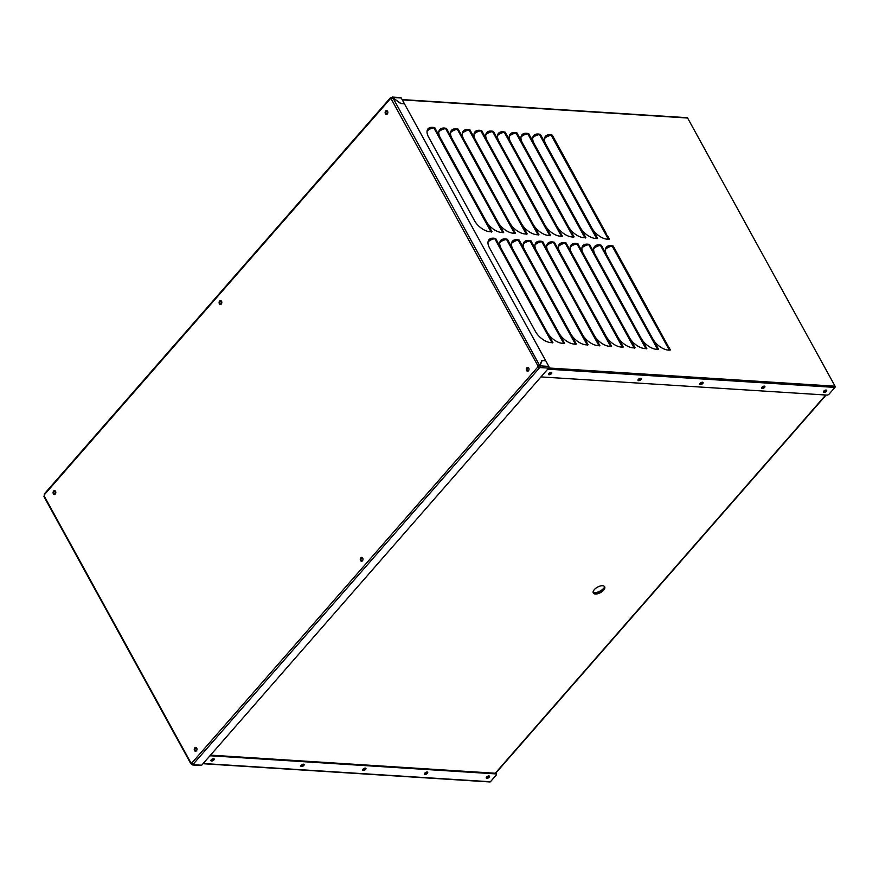 <?xml version="1.0" encoding="UTF-8"?>
<svg xmlns="http://www.w3.org/2000/svg" width="879" height="879" viewBox="0 0 879 879"><rect width="100%" height="100%" fill="white"/><g stroke="black" fill="none" stroke-linecap="round" stroke-linejoin="round"><path stroke-width="1.32" d="M612.202 246.164L669.326 350.095A13.372 10.801 12.4 0 0 669.326 350.084L670.172 349.842A13.372 7.076 41.1 0 0 670.183 349.842L668.864 347.238L670.358 349.952A13.537 7.164 -138.9 0 1 652.855 338.942L607.015 255.547A13.537 7.164 -138.9 0 1 606.411 247.131A13.537 7.164 -138.9 0 1 613.234 246.054L614.729 248.757L613.168 246.153A13.372 7.076 41.1 0 0 613.157 246.142L612.202 246.164A13.372 10.801 12.4 0 0 605.433 249.405M551.254 135.3L608.378 239.209A13.372 10.801 12.4 0 0 608.378 239.209L609.213 238.978A13.372 7.076 41.1 0 0 609.224 238.967L607.916 236.374L609.411 239.088A13.537 7.164 -138.9 0 1 591.908 228.079L546.057 144.683A13.537 7.164 -138.9 0 1 545.463 136.256A13.537 7.164 -138.9 0 1 552.287 135.179L553.781 137.893L552.221 135.278A13.372 7.076 41.1 0 0 552.21 135.278L551.254 135.3A13.372 10.801 12.4 0 0 544.486 138.53M657.569 349.348A13.372 10.801 12.4 0 0 657.591 349.337L658.426 349.095A13.372 7.076 41.1 0 0 658.481 349.084L658.58 349.216A13.537 7.164 -138.9 0 1 641.121 338.195L595.27 254.8A13.537 7.164 -138.9 0 1 594.676 246.384A13.537 7.164 -138.9 0 1 601.445 245.285L601.489 245.417A13.372 7.076 41.1 0 0 601.423 245.395L600.467 245.417A13.372 10.801 12.4 0 0 593.688 248.658M539.508 134.553L596.643 238.462A13.372 10.801 12.4 0 0 596.643 238.462L597.478 238.231A13.372 7.076 41.1 0 0 597.533 238.22L597.632 238.352A13.537 7.164 -138.9 0 1 580.162 227.331L534.322 143.936A13.537 7.164 -138.9 0 1 533.729 135.52A13.537 7.164 -138.9 0 1 540.497 134.421L540.541 134.553A13.372 7.076 41.1 0 0 540.464 134.531L539.508 134.553A13.372 10.801 12.4 0 0 532.74 137.783M588.721 244.67L645.845 348.589A13.372 10.801 12.4 0 0 645.845 348.589L646.68 348.348A13.372 7.076 41.1 0 0 646.735 348.337L646.834 348.469A13.537 7.164 -138.9 0 1 629.375 337.448L583.524 254.053A13.537 7.164 -138.9 0 1 582.931 245.637A13.537 7.164 -138.9 0 1 589.699 244.538L589.743 244.67A13.372 7.076 41.1 0 0 589.677 244.648L588.721 244.67A13.372 10.801 12.4 0 0 581.953 247.911M584.876 237.726A13.372 10.801 12.4 0 0 584.898 237.726L585.733 237.484A13.372 7.076 41.1 0 0 585.788 237.473L585.886 237.605A13.537 7.164 -138.9 0 1 568.427 226.584L522.576 143.189A13.537 7.164 -138.9 0 1 521.983 134.773A13.537 7.164 -138.9 0 1 528.751 133.674L528.795 133.806A13.372 7.076 41.1 0 0 528.729 133.784L527.774 133.806A13.372 10.801 12.4 0 0 520.994 137.047M576.976 243.922L634.111 347.842A13.372 10.801 12.4 0 0 634.111 347.842L634.946 347.601A13.372 7.076 41.1 0 0 635.001 347.59L635.099 347.721A13.537 7.164 -138.9 0 1 617.629 336.701L571.789 253.317A13.537 7.164 -138.9 0 1 571.196 244.889A13.537 7.164 -138.9 0 1 577.964 243.791L578.008 243.922A13.372 7.076 41.1 0 0 577.932 243.901L576.976 243.922A13.372 10.801 12.4 0 0 570.207 247.164M516.028 133.059L573.163 236.978A13.372 10.801 12.4 0 0 573.163 236.978L573.998 236.737A13.372 7.076 41.1 0 0 574.042 236.726L574.141 236.858A13.537 7.164 -138.9 0 1 556.682 225.837L510.842 142.442A13.537 7.164 -138.9 0 1 510.238 134.026A13.537 7.164 -138.9 0 1 517.006 132.927L517.05 133.059A13.372 7.076 41.1 0 0 516.984 133.037L516.028 133.059A13.372 10.801 12.4 0 0 509.26 136.3M622.343 347.106A13.372 10.801 12.4 0 0 622.365 347.095L623.2 346.853A13.372 7.076 41.1 0 0 623.255 346.842L623.354 346.974A13.537 7.164 -138.9 0 1 605.895 335.954L560.044 252.57A13.537 7.164 -138.9 0 1 559.451 244.142A13.537 7.164 -138.9 0 1 566.219 243.054L566.263 243.175A13.372 7.076 41.1 0 0 566.197 243.164L565.241 243.175A13.372 10.801 12.4 0 0 558.473 246.417M504.293 132.311L561.417 236.231A13.372 10.801 12.4 0 0 561.417 236.231L562.252 235.99A13.372 7.076 41.1 0 0 562.307 235.979L562.406 236.11A13.537 7.164 -138.9 0 1 544.947 225.09L499.096 141.695A13.537 7.164 -138.9 0 1 498.503 133.278A13.537 7.164 -138.9 0 1 505.271 132.18L505.315 132.311A13.372 7.076 41.1 0 0 505.249 132.29L504.293 132.311A13.372 10.801 12.4 0 0 497.514 135.553M553.495 242.439L610.619 346.359A13.372 10.801 12.4 0 0 610.63 346.348L611.465 346.106A13.372 7.076 41.1 0 0 611.509 346.095L611.608 346.227A13.537 7.164 -138.9 0 1 594.149 335.218L548.309 251.823A13.537 7.164 -138.9 0 1 547.716 243.395A13.537 7.164 -138.9 0 1 554.484 242.307L554.528 242.428A13.372 7.076 41.1 0 0 554.451 242.417L553.495 242.439A13.372 10.801 12.4 0 0 546.727 245.67M492.548 131.564L549.672 235.495A13.372 10.801 12.4 0 0 549.672 235.484L550.518 235.242A13.372 7.076 41.1 0 0 550.562 235.231L550.661 235.363A13.537 7.164 -138.9 0 1 533.201 224.343L487.362 140.948A13.537 7.164 -138.9 0 1 486.757 132.531A13.537 7.164 -138.9 0 1 493.526 131.432L493.569 131.564A13.372 7.076 41.1 0 0 493.504 131.542L492.548 131.564A13.372 10.801 12.4 0 0 485.779 134.806M541.761 241.692L598.885 345.601A13.372 10.801 12.4 0 0 598.885 345.601L599.72 345.359A13.372 7.076 41.1 0 0 599.775 345.348L599.874 345.48A13.537 7.164 -138.9 0 1 582.414 334.47L536.564 251.075A13.537 7.164 -138.9 0 1 535.97 242.648A13.537 7.164 -138.9 0 1 542.739 241.56L542.782 241.681A13.372 7.076 41.1 0 0 542.717 241.67L541.761 241.692A13.372 10.801 12.4 0 0 534.981 244.922M537.915 234.748A13.372 10.801 12.4 0 0 537.937 234.737L538.772 234.495A13.372 7.076 41.1 0 0 538.827 234.484L538.926 234.616A13.537 7.164 -138.9 0 1 521.467 223.596L475.616 140.2A13.537 7.164 -138.9 0 1 475.023 131.784A13.537 7.164 -138.9 0 1 481.791 130.685L481.835 130.817A13.372 7.076 41.1 0 0 481.769 130.795L480.802 130.817A13.372 10.801 12.4 0 0 474.034 134.058M530.015 240.945L587.139 344.854A13.372 10.801 12.4 0 0 587.139 344.854L587.985 344.623A13.372 7.076 41.1 0 0 588.029 344.612L588.128 344.733A13.537 7.164 -138.9 0 1 570.669 333.723L524.829 250.328A13.537 7.164 -138.9 0 1 524.225 241.901A13.537 7.164 -138.9 0 1 530.993 240.813L531.037 240.934A13.372 7.076 41.1 0 0 530.971 240.923L530.015 240.945A13.372 10.801 12.4 0 0 523.247 244.175M469.067 130.07L526.191 233.99A13.372 10.801 12.4 0 0 526.191 233.99L527.026 233.748A13.372 7.076 41.1 0 0 527.081 233.737L527.18 233.869A13.537 7.164 -138.9 0 1 509.721 222.848L463.87 139.464A13.537 7.164 -138.9 0 1 463.277 131.037A13.537 7.164 -138.9 0 1 470.045 129.949L470.089 130.07A13.372 7.076 41.1 0 0 470.023 130.048L469.067 130.07A13.372 10.801 12.4 0 0 462.299 133.311M575.382 344.118A13.372 10.801 12.4 0 0 575.404 344.107L576.239 343.876A13.372 7.076 41.1 0 0 576.294 343.865L576.393 343.997A13.537 7.164 -138.9 0 1 558.934 332.976L513.083 249.581A13.537 7.164 -138.9 0 1 512.49 241.165A13.537 7.164 -138.9 0 1 519.258 240.066L519.302 240.198A13.372 7.076 41.1 0 0 519.236 240.176L518.269 240.198A13.372 10.801 12.4 0 0 511.501 243.428M457.322 129.323L514.457 233.243A13.372 10.801 12.4 0 0 514.457 233.243L515.292 233.001A13.372 7.076 41.1 0 0 515.347 232.99L515.446 233.122A13.537 7.164 -138.9 0 1 497.975 222.101L452.136 138.717A13.537 7.164 -138.9 0 1 451.542 130.29A13.537 7.164 -138.9 0 1 458.311 129.202L458.355 129.323A13.372 7.076 41.1 0 0 458.278 129.312L457.322 129.323A13.372 10.801 12.4 0 0 450.553 132.564M506.535 239.451L563.659 343.37A13.372 10.801 12.4 0 0 563.659 343.37L564.494 343.129A13.372 7.076 41.1 0 0 564.549 343.118L564.648 343.249A13.537 7.164 -138.9 0 1 547.188 332.229L501.338 248.834A13.537 7.164 -138.9 0 1 500.744 240.417A13.537 7.164 -138.9 0 1 507.513 239.319L507.557 239.451A13.372 7.076 41.1 0 0 507.491 239.429L506.535 239.451A13.372 10.801 12.4 0 0 499.766 242.681M502.689 232.506A13.372 10.801 12.4 0 0 502.711 232.495L503.546 232.254A13.372 7.076 41.1 0 0 503.601 232.243L503.7 232.375A13.537 7.164 -138.9 0 1 486.241 221.365L440.39 137.97A13.537 7.164 -138.9 0 1 439.797 129.543A13.537 7.164 -138.9 0 1 446.565 128.455L446.609 128.576A13.372 7.076 41.1 0 0 446.543 128.565L445.587 128.587A13.372 10.801 12.4 0 0 438.808 131.817M494.789 238.703L551.924 342.623A13.372 10.801 12.4 0 0 551.924 342.623L552.759 342.381A13.372 7.076 41.1 0 0 552.814 342.37L552.913 342.502A13.537 7.164 -138.9 0 1 535.443 331.482L489.603 248.087A13.537 7.164 -138.9 0 1 489.01 239.67A13.537 7.164 -138.9 0 1 495.778 238.572L495.822 238.703A13.372 7.076 41.1 0 0 495.745 238.681L494.789 238.703A13.372 10.801 12.4 0 0 488.021 241.945M433.841 127.84L490.965 231.759A13.372 10.801 12.4 0 0 490.965 231.748L491.811 231.507A13.372 7.076 41.1 0 0 491.855 231.496L491.954 231.627A13.537 7.164 -138.9 0 1 474.495 220.618L428.655 137.223A13.537 7.164 -138.9 0 1 428.051 128.795A13.537 7.164 -138.9 0 1 434.819 127.708L434.863 127.829A13.372 7.076 41.1 0 0 434.797 127.818L433.841 127.84A13.372 10.801 12.4 0 0 427.073 131.07M638.637 380.651A1.857 0.901 -28.8 0 1 638.044 380.354A1.857 0.901 -28.8 0 1 639.253 378.673A1.857 0.901 -28.8 0 1 641.307 378.563A1.857 0.901 -28.8 0 1 640.604 379.915A1.857 0.901 -28.8 0 1 638.637 380.651M640.978 378.311A1.857 0.901 -28.8 0 1 638.275 379.981A1.857 0.901 -28.8 0 1 638.022 379.937M700.431 384.573A1.857 0.901 -28.8 0 1 699.849 384.277A1.857 0.901 -28.8 0 1 701.046 382.596A1.857 0.901 -28.8 0 1 703.101 382.486A1.857 0.901 -28.8 0 1 702.398 383.848A1.857 0.901 -28.8 0 1 700.431 384.573M702.771 382.244A1.857 0.901 -28.8 0 1 700.069 383.903A1.857 0.901 -28.8 0 1 699.816 383.859M762.225 388.496A1.857 0.901 -28.8 0 1 761.643 388.21A1.857 0.901 -28.8 0 1 762.84 386.529A1.857 0.901 -28.8 0 1 764.895 386.419A1.857 0.901 -28.8 0 1 764.192 387.771A1.857 0.901 -28.8 0 1 762.225 388.496M764.565 386.167A1.857 0.901 -28.8 0 1 761.862 387.837A1.857 0.901 -28.8 0 1 761.61 387.793M824.03 392.43A1.857 0.901 -28.8 0 1 823.436 392.133A1.857 0.901 -28.8 0 1 824.634 390.452A1.857 0.901 -28.8 0 1 826.689 390.342A1.857 0.901 -28.8 0 1 825.996 391.693A1.857 0.901 -28.8 0 1 824.03 392.43M823.656 391.254L826.348 390.133A1.857 0.901 -28.8 0 1 823.656 391.759A1.857 0.901 -28.8 0 1 823.403 391.715M549.067 374.74A1.857 0.901 -28.8 0 1 548.474 374.443A1.857 0.901 -28.8 0 1 549.672 372.762A1.857 0.901 -28.8 0 1 551.737 372.652A1.857 0.901 -28.8 0 1 551.034 374.004A1.857 0.901 -28.8 0 1 549.067 374.74M548.694 373.564L551.386 372.443A1.857 0.901 -28.8 0 1 548.705 374.069A1.857 0.901 -28.8 0 1 548.452 374.025M545.233 136.553A13.537 7.164 -138.9 0 1 550.485 135.443M533.498 135.805A13.537 7.164 -138.9 0 1 538.739 134.696M521.752 135.058A13.537 7.164 -138.9 0 1 527.004 133.949M510.018 134.311A13.537 7.164 -138.9 0 1 515.259 133.201M498.272 133.564A13.537 7.164 -138.9 0 1 503.524 132.454M486.537 132.817A13.537 7.164 -138.9 0 1 491.779 131.707M474.792 132.07A13.537 7.164 -138.9 0 1 480.044 130.96M463.046 131.323A13.537 7.164 -138.9 0 1 468.298 130.224M451.312 130.575A13.537 7.164 -138.9 0 1 456.553 129.477M439.566 129.828A13.537 7.164 -138.9 0 1 444.818 128.73M427.831 129.092A13.537 7.164 -138.9 0 1 433.072 127.982M488.779 239.956A13.537 7.164 -138.9 0 1 494.031 238.846M500.514 240.703A13.537 7.164 -138.9 0 1 505.766 239.593M512.259 241.45A13.537 7.164 -138.9 0 1 517.511 240.341M524.005 242.197A13.537 7.164 -138.9 0 1 529.246 241.088M535.74 242.945A13.537 7.164 -138.9 0 1 540.992 241.835M547.485 243.681A13.537 7.164 -138.9 0 1 552.726 242.582M559.22 244.428A13.537 7.164 -138.9 0 1 564.472 243.329M570.965 245.175A13.537 7.164 -138.9 0 1 576.217 244.076M582.7 245.922A13.537 7.164 -138.9 0 1 587.952 244.812M594.446 246.669A13.537 7.164 -138.9 0 1 599.698 245.56M606.191 247.417A13.537 7.164 -138.9 0 1 611.432 246.307M539.223 367.279A1.725 0.912 -138.9 0 1 538.541 366.752L538.453 366.851M402.132 99.58L687.191 117.698A0.868 0.604 -86.4 0 1 687.62 118.017L835.05 386.189L548.749 367.993M555.605 141.211L574.273 175.174L555.528 141.299M605.972 233.045L575.613 177.822L605.972 233.045M616.553 252.086L646.911 307.298L616.487 252.163M666.919 343.909L648.252 309.957L666.919 343.909M561.769 236.539L562.252 235.99L505.249 132.29M573.515 237.286L573.998 236.737L516.984 133.037M585.249 238.033L585.733 237.484L528.729 133.784M596.995 238.78L597.478 238.231L540.464 134.531M552.287 135.179L609.07 239.143M608.729 239.527L609.213 238.978M622.717 347.414L623.2 346.853L566.197 243.164M634.462 348.15L634.946 347.601L577.932 243.901M646.197 348.897L646.68 348.348L589.677 244.648M657.942 349.644L658.426 349.095L601.423 245.395M613.234 246.054L670.172 349.842M514.808 233.561L515.292 233.001L458.278 129.312M526.543 234.297L527.026 233.748L470.023 130.048M538.289 235.045L538.772 234.495L481.769 130.795M550.034 235.792L550.518 235.242L493.504 131.542M575.756 344.425L576.239 343.876L519.236 240.176M587.502 345.172L587.985 344.623L530.971 240.923M599.236 345.919L599.72 345.359L542.717 241.67M610.982 346.667L611.465 346.106L554.451 242.417M491.328 232.067L491.811 231.507L434.797 127.818M503.063 232.814L503.546 232.254L446.543 128.565M552.276 342.931L552.759 342.381L495.745 238.681M564.01 343.678L564.494 343.129L507.491 239.429M541.299 376.542A1.725 0.835 -28.8 0 0 541.343 376.706A1.725 0.835 -28.8 0 0 541.893 376.97L826.919 395.089A1.725 0.835 -28.8 0 0 829.117 394.067L834.929 387.408A0.868 0.604 -86.4 0 0 835.05 386.189M537.849 366.213L538.453 366.587M213.872 758.72A1.857 0.901 -28.8 0 1 211.18 760.379A1.857 0.901 -28.8 0 1 210.916 760.335L212.993 759.038L213.267 759.544M211.542 761.049A1.857 0.901 -28.8 0 1 210.949 760.753A1.857 0.901 -28.8 0 1 212.147 759.071A1.857 0.901 -28.8 0 1 214.212 758.962A1.857 0.901 -28.8 0 1 213.509 760.324A1.857 0.901 -28.8 0 1 211.542 761.049M365.598 768.147A1.857 0.901 -28.8 0 1 362.895 769.806A1.857 0.901 -28.8 0 1 362.642 769.762L364.719 768.466L364.994 768.971M363.269 770.476A1.857 0.901 -28.8 0 1 362.675 770.18A1.857 0.901 -28.8 0 1 363.873 768.499A1.857 0.901 -28.8 0 1 365.939 768.389A1.857 0.901 -28.8 0 1 365.235 769.74A1.857 0.901 -28.8 0 1 363.269 770.476M489.185 775.992A1.857 0.901 -28.8 0 1 486.494 777.662A1.857 0.901 -28.8 0 1 486.23 777.618L488.306 776.322L488.581 776.827M486.856 778.333A1.857 0.901 -28.8 0 1 486.263 778.036A1.857 0.901 -28.8 0 1 487.46 776.355A1.857 0.901 -28.8 0 1 489.526 776.245A1.857 0.901 -28.8 0 1 488.823 777.596A1.857 0.901 -28.8 0 1 486.856 778.333M427.392 772.07A1.857 0.901 -28.8 0 1 424.7 773.74A1.857 0.901 -28.8 0 1 424.436 773.696L426.513 772.388L426.787 772.905M425.062 774.399A1.857 0.901 -28.8 0 1 424.469 774.113A1.857 0.901 -28.8 0 1 425.667 772.432A1.857 0.901 -28.8 0 1 427.732 772.322A1.857 0.901 -28.8 0 1 427.029 773.674A1.857 0.901 -28.8 0 1 425.062 774.399M303.804 764.214A1.857 0.901 -28.8 0 1 301.101 765.884A1.857 0.901 -28.8 0 1 300.849 765.84L302.925 764.532L303.2 765.049M301.475 766.543A1.857 0.901 -28.8 0 1 300.882 766.257A1.857 0.901 -28.8 0 1 302.079 764.576A1.857 0.901 -28.8 0 1 304.134 764.466A1.857 0.901 -28.8 0 1 303.442 765.818A1.857 0.901 -28.8 0 1 301.475 766.543M203.005 763.719L489.966 781.958A0.868 0.604 -86.4 0 0 490.383 781.761L203.192 763.51M209.652 756.127A1.725 0.835 -28.8 0 1 210.905 755.808L210.542 755.138A1.725 0.835 -28.8 0 1 210.542 755.138L495.558 773.256A1.725 0.835 -28.8 0 1 496.108 773.531L496.47 774.19A1.725 0.835 -28.8 0 1 496.195 775.102L490.383 781.761M210.905 755.808L495.921 773.916A1.725 0.835 -28.8 0 1 496.47 774.19M545.496 137.662L544.694 137.618M533.762 136.915L532.96 136.871M522.016 136.168L521.214 136.124M510.27 135.421L509.468 135.377M498.536 134.685L497.877 134.641A1.725 0.835 151.2 0 0 497.734 134.641M601.445 591.127A7.911 3.813 -28.8 0 1 595.698 593.358M604.444 587.403A7.911 3.813 -28.8 0 1 593.182 592.677A6.494 3.12 -28.8 0 0 600.126 591.952A6.494 3.12 -28.8 0 0 604.444 586.447M594.347 589.589A6.494 3.12 -28.8 0 1 600.17 586.04A6.494 3.12 -28.8 0 1 604.675 586.754A6.494 3.12 -28.8 0 1 600.489 592.622A6.494 3.12 -28.8 0 1 593.303 593.006A6.494 3.12 -28.8 0 1 594.347 589.589M54.795 494.394L53.729 492.998L54.3 491.031M220.508 304.365L219.75 302.98L220.31 301.014M386.529 114.358L385.76 112.962L386.331 111.007M194.885 749.688L195.413 747.875M195.654 751.16L194.885 749.765M360.895 559.67L361.423 557.857M361.676 561.143L360.906 559.758M526.917 369.663L527.444 367.851M527.697 371.136L526.928 369.74M638.264 379.475L639.11 379.53L638.791 378.959M639.11 379.53L640.956 378.355M213.586 758.665L213.421 759.412M303.508 764.17L303.354 764.906M365.301 768.092L365.148 768.839M427.106 772.026L426.941 772.762M488.9 775.948L488.735 776.695M700.058 383.398L700.904 383.453L700.596 382.892M700.904 383.453L702.75 382.288M824.491 391.309L824.183 390.748M549.54 373.619L549.221 373.059M761.851 387.331L762.697 387.386L762.39 386.815M762.697 387.386L764.554 386.211M362.456 560.802A1.945 1.362 -86.4 0 0 362.939 558.692A1.945 1.362 -86.4 0 0 361.752 557.363A1.945 1.362 -86.4 0 0 360.28 559.22A1.945 1.362 -86.4 0 0 361.511 561.252A1.945 1.362 -86.4 0 0 362.456 560.802M362.06 557.44A1.945 1.362 -86.4 0 0 360.895 559.264A1.945 1.362 -86.4 0 0 361.818 561.22M221.288 304.024A1.945 1.362 -86.4 0 0 221.783 301.915A1.945 1.362 -86.4 0 0 220.596 300.585A1.945 1.362 -86.4 0 0 219.113 302.442A1.945 1.362 -86.4 0 0 220.343 304.475A1.945 1.362 -86.4 0 0 221.288 304.024M220.893 300.662A1.945 1.362 -86.4 0 0 219.728 302.486A1.945 1.362 -86.4 0 0 220.651 304.442M55.267 494.042A1.945 1.362 -86.4 0 0 55.762 491.921A1.945 1.362 -86.4 0 0 54.575 490.603A1.945 1.362 -86.4 0 0 53.092 492.46A1.945 1.362 -86.4 0 0 54.322 494.481A1.945 1.362 -86.4 0 0 55.267 494.042M54.883 490.669A1.945 1.362 -86.4 0 0 53.707 492.493A1.945 1.362 -86.4 0 0 54.641 494.459M196.435 750.82A1.945 1.362 -86.4 0 0 196.929 748.699A1.945 1.362 -86.4 0 0 195.742 747.381A1.945 1.362 -86.4 0 0 194.259 749.238A1.945 1.362 -86.4 0 0 195.49 751.27A1.945 1.362 -86.4 0 0 196.435 750.82M196.039 747.447A1.945 1.362 -86.4 0 0 194.874 749.282A1.945 1.362 -86.4 0 0 195.808 751.237M528.477 370.795A1.945 1.362 -86.4 0 0 528.96 368.675A1.945 1.362 -86.4 0 0 527.774 367.356A1.945 1.362 -86.4 0 0 526.29 369.213A1.945 1.362 -86.4 0 0 527.532 371.235A1.945 1.362 -86.4 0 0 528.477 370.795M528.081 367.422A1.945 1.362 -86.4 0 0 526.917 369.246A1.945 1.362 -86.4 0 0 527.839 371.213M387.309 114.006A1.945 1.362 -86.4 0 0 387.793 111.897A1.945 1.362 -86.4 0 0 386.606 110.578A1.945 1.362 -86.4 0 0 385.134 112.435A1.945 1.362 -86.4 0 0 386.364 114.457A1.945 1.362 -86.4 0 0 387.309 114.006M386.914 110.644A1.945 1.362 -86.4 0 0 385.749 112.468A1.945 1.362 -86.4 0 0 386.672 114.424M392.869 97.767L400.769 103.425L404.373 103.656L401.263 98.008L392.869 97.481A1.297 0.692 -138.9 0 1 392.869 97.767L539.519 365.224L539.036 365.785A1.297 0.692 -138.9 0 1 539.42 365.972L541.925 360.401L545.639 360.632L404.428 103.777L400.725 103.546L392.825 97.899A1.297 0.692 -138.9 0 1 392.781 97.954A1.297 0.692 -138.9 0 1 392.638 98.052L391.1 98.767A1.297 0.901 93.6 0 1 390.375 98.701L44.247 494.866A1.297 0.901 93.6 0 1 44.126 495.899L191.007 763.071A1.297 0.901 93.6 0 1 191.721 763.137L193.204 764.192A1.297 0.626 -28.8 0 1 193.303 764.301A1.297 0.626 -28.8 0 1 193.292 764.708L201.687 765.235A1.209 0.846 93.6 0 1 201.093 765.51L192.732 764.983M191.721 763.137L537.86 366.972A1.297 0.901 93.6 0 1 537.981 365.95L538.596 365.983A1.297 0.901 93.6 0 0 538.475 367.015L539.332 368.026L193.204 764.192M391.056 98.789A1.297 0.901 93.6 0 1 390.99 98.745L390.375 98.701L390.759 97.767L390.375 98.701M191.007 763.071L191.193 763.895L191.007 763.071L191.622 763.104A1.297 0.901 93.6 0 1 191.655 763.093M539.904 365.422A1.297 0.692 -138.9 0 0 539.519 365.224L537.981 365.95L391.1 98.767M44.313 496.723L44.126 495.899L44.313 496.723M191.193 763.895L191.677 763.346A1.297 0.692 41.1 0 1 192.061 763.543L191.578 764.093A1.297 0.692 41.1 0 0 191.193 763.895M538.475 367.015L539.332 368.026A1.297 0.626 -28.8 0 0 540.255 367.576L540.42 365.873L548.826 366.411L545.727 360.775L542.123 360.544L540.091 365.565A1.297 0.692 -138.9 0 1 540.42 365.873L539.937 366.433A1.297 0.692 -138.9 0 0 539.607 366.114L540.091 365.565M191.765 764.236A1.297 0.692 41.1 0 1 192.094 764.543L192.578 763.994A1.297 0.692 41.1 0 0 192.248 763.675L191.765 764.236L192.04 763.554M539.882 365.444L539.607 366.114M548.826 366.411A1.209 0.846 93.6 0 1 548.661 368.114L201.687 765.235M192.962 764.115L193.292 764.708L192.094 764.543L193.292 764.708M548.661 368.114L540.255 367.576L539.937 366.433M539.893 366.917A1.297 0.626 -28.8 0 1 538.97 367.367M392.869 97.481L391.682 97.316L392.869 97.481L392.045 97.987A1.297 0.626 151.2 0 1 391.122 98.437L390.759 97.767A1.297 0.626 151.2 0 0 391.682 97.316L392.386 98.03A1.297 0.692 -138.9 0 1 392.397 98.085M44.247 494.866L44.62 493.932M392.309 97.042L400.67 97.58A1.209 0.846 93.6 0 1 401.263 98.008M687.62 118.017L402.296 99.876M834.929 387.408L547.749 369.158M502.711 232.495L445.587 128.587M575.404 344.107L518.269 240.198M537.937 234.737L480.802 130.817M622.365 347.095L565.241 243.175M584.898 237.726L527.774 133.806M657.591 349.337L600.467 245.417M495.921 773.916L495.558 773.256M558.747 245.307L559.066 245.878M495.262 773.234L825.722 395.012M495.646 773.267L826.106 395.034M190.787 763.664L43.95 496.569M44.236 494.031L390.287 97.954"/></g></svg>
